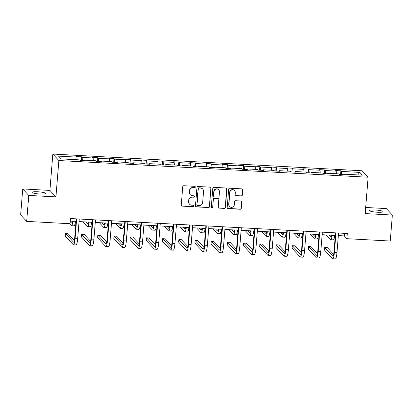 <?xml version="1.0" encoding="UTF-8"?>
<svg xmlns="http://www.w3.org/2000/svg" width="413" height="413" viewBox="0 0 413 413"><rect width="100%" height="100%" fill="white"/><g stroke="black" fill="none" stroke-linecap="round" stroke-linejoin="round"><path stroke-width="0.62" d="M195.328 187.068A0.723 0.707 137 0 0 194.673 186.32L183.837 185.731A1.038 1.007 137 0 0 182.737 186.697L181.261 205.049A1.038 1.007 137 0 0 182.195 206.123L193.031 206.712A0.723 0.707 137 0 0 193.62 205.504A0.723 0.707 137 0 0 193.145 205.282L191.746 205.204A3.314 3.227 137 0 1 188.741 201.766L188.865 200.238A3.314 3.227 137 0 1 192.391 197.151L193.795 197.228A0.723 0.707 137 0 0 194.384 196.02A0.723 0.707 137 0 0 193.909 195.798L192.504 195.726A3.314 3.227 137 0 1 189.505 192.288L189.629 190.754A3.314 3.227 137 0 1 193.155 187.672L194.554 187.745A0.723 0.707 137 0 0 195.328 187.068M190.341 194.719L190.181 194.544A3.314 3.227 137 0 1 189.345 192.112L189.464 190.579A3.314 3.227 137 0 1 192.99 187.497L194.394 187.569A0.723 0.707 137 0 0 195.055 186.459M181.446 205.715A1.038 1.007 137 0 0 182.035 205.948L192.866 206.536A0.723 0.707 137 0 0 193.532 205.421M189.582 204.203L189.417 204.027A3.314 3.227 137 0 1 188.581 201.59L188.705 200.062A3.314 3.227 137 0 1 192.231 196.975L193.63 197.053A0.723 0.707 137 0 0 194.291 195.938M375.309 210.005A6.753 1.048 4.6 0 0 369.62 210.584A6.753 1.048 4.6 0 0 377.394 212.241A6.753 1.048 4.6 0 0 383.078 211.662A6.753 1.048 4.6 0 0 375.309 210.005M37.697 191.766A6.753 1.048 4.6 0 0 32.008 192.344A6.753 1.048 4.6 0 0 39.782 194.002A6.753 1.048 4.6 0 0 45.466 193.423A6.753 1.048 4.6 0 0 37.697 191.766M241.228 196.051A1.038 1.007 137 0 0 242.328 195.086L242.741 189.939A1.038 1.007 137 0 0 241.806 188.865L229.773 188.214A1.038 1.007 137 0 0 228.673 189.18L227.196 207.532A1.038 1.007 137 0 0 228.131 208.606L240.165 209.257A1.038 1.007 137 0 0 241.264 208.291L241.765 202.071A1.038 1.007 137 0 0 240.831 200.997L235.678 200.718A1.038 1.007 137 0 0 234.579 201.683L234.331 204.765A2.767 2.7 137 0 1 229.576 206.505A2.767 2.7 137 0 1 228.874 204.471L229.845 192.391A2.767 2.7 137 0 1 234.599 190.651A2.767 2.7 137 0 1 235.302 192.685L235.142 194.699A1.038 1.007 137 0 0 236.076 195.772L241.063 195.876A1.038 1.007 137 0 0 242.168 194.915L242.581 189.763A1.038 1.007 137 0 0 242.395 189.097M365.185 213.593L392.35 215.059L390.259 241.027L346.889 238.688L347.307 233.495L70.468 218.534L70.05 223.727L26.68 221.389L28.765 195.421L55.931 196.887L58.858 160.533L368.112 177.239L365.185 213.593M211.033 188.225A1.038 1.007 137 0 0 210.093 187.151L198.059 186.5A1.038 1.007 137 0 0 196.96 187.466L195.483 205.819A1.038 1.007 137 0 0 196.423 206.892L208.451 207.543A1.038 1.007 137 0 0 209.556 206.577L210.867 188.049A1.038 1.007 137 0 0 210.682 187.383M213.919 187.357L225.947 188.008A1.038 1.007 137 0 1 226.887 189.082L225.41 207.434A1.038 1.007 137 0 1 224.311 208.4L219.158 208.121A1.038 1.007 137 0 1 218.224 207.047L218.823 199.603A1.038 1.007 137 0 0 217.883 198.529L214.466 198.343A1.038 1.007 137 0 0 213.366 199.309L212.741 207.058A0.723 0.707 137 0 1 211.497 207.512A0.723 0.707 137 0 1 211.317 206.98L212.814 188.323A1.038 1.007 137 0 1 213.919 187.357M392.35 215.059L386.32 208.586L365.675 207.471M55.931 196.887L49.906 190.414L22.741 188.942L28.765 195.421M22.741 188.942L20.65 214.91L26.68 221.389M343.838 174.725L343.998 174.178L344.545 174.761L339.347 174.482L338.805 173.894L327.793 173.3L328.335 173.888L323.142 173.605L322.599 173.021L311.588 172.422L312.13 173.011L306.936 172.732L306.394 172.144L295.383 171.55L295.925 172.133L290.731 171.854L290.184 171.266L279.178 170.672L279.72 171.261L274.526 170.977L273.979 170.393L262.967 169.8L263.515 170.383L258.321 170.104L257.774 169.516L246.762 168.922L247.31 169.511L242.116 169.227L241.569 168.643L230.557 168.05L231.104 168.633L225.911 168.354L225.364 167.766L214.352 167.172L214.899 167.755L209.706 167.477L209.159 166.893L198.147 166.294L198.694 166.883L193.501 166.604L192.954 166.016L181.942 165.422L182.489 166.005L177.296 165.727L176.749 165.138L165.737 164.544L166.284 165.133L161.091 164.849L160.543 164.266L149.532 163.672L150.079 164.255L144.886 163.976L144.338 163.388L133.327 162.794L133.874 163.383L128.68 163.099L128.133 162.516L117.122 161.917L117.669 162.505L112.47 162.226L111.928 161.638L100.917 161.044L101.464 161.628L96.265 161.349L95.723 160.76L84.711 160.167L85.254 160.755L80.06 160.471L79.518 159.888L61.129 158.891L58.553 156.129L76.942 157.121L76.395 156.537L81.588 156.816L82.135 157.405L93.147 157.998L92.6 157.41L97.798 157.694L98.34 158.277L109.352 158.876L108.805 158.287L114.003 158.566L114.546 159.155L125.557 159.748L125.015 159.165L130.209 159.444L130.751 160.027L141.762 160.626L141.22 160.037L146.414 160.316L146.956 160.905L157.967 161.498L157.425 160.915L162.619 161.194L163.166 161.782L174.172 162.376L173.63 161.788L178.824 162.072L179.371 162.655L190.383 163.249L189.835 162.665L195.029 162.944L195.576 163.533L206.588 164.126L206.041 163.538L211.234 163.822L211.781 164.405L222.793 165.004L222.246 164.415L227.439 164.694L227.986 165.283L238.998 165.876L238.451 165.293L243.644 165.572L244.191 166.16L255.203 166.754L254.656 166.165L259.849 166.449L260.397 167.033L271.408 167.626L270.861 167.043L276.054 167.322L276.602 167.91L287.613 168.504L287.066 167.915L292.259 168.199L292.807 168.783L303.818 169.382L303.271 168.793L308.465 169.072L309.012 169.66L320.023 170.254L319.476 169.671L324.67 169.95L325.217 170.533L336.228 171.132L335.681 170.543L340.88 170.827L341.422 171.41L359.811 172.402L362.382 175.169L343.998 174.178M58.858 160.533L52.828 154.059L362.082 170.765L368.112 177.239M336.399 173.765L336.228 171.132M325.429 173.728L325.217 170.533M327.633 173.847L327.793 173.3M320.194 172.892L320.023 170.254M309.223 172.856L309.012 169.66M311.428 172.975L311.588 172.422M303.989 172.014L303.818 169.382M293.013 171.978L292.807 168.783M295.223 172.097L295.383 171.55M287.784 171.137L287.613 168.504M276.808 171.101L276.602 167.91M279.018 171.219L279.178 170.672M271.578 170.264L271.408 167.626M260.603 170.228L260.397 167.033M262.813 170.347L262.967 169.8M255.373 169.387L255.203 166.754M244.398 169.351L244.191 166.16M246.607 169.469L246.762 168.922M239.168 168.514L238.998 165.876M228.193 168.478L227.986 165.283M230.402 168.597L230.557 168.05M222.963 167.637L222.793 165.004M211.988 167.601L211.781 164.405M214.197 167.719L214.352 167.172M206.758 166.759L206.588 164.126M195.783 166.723L195.576 163.533M197.992 166.847L198.147 166.294M190.553 165.887L190.383 163.249M179.578 165.85L179.371 162.655M181.787 165.969L181.942 165.422M174.348 165.009L174.172 162.376M163.372 164.973L163.166 161.782M165.582 165.092L165.737 164.544M158.143 164.137L157.967 161.498M147.167 164.1L146.956 160.905M149.377 164.219L149.532 163.672M141.938 163.259L141.762 160.626M130.962 163.223L130.751 160.027M133.172 163.341L133.327 162.794M125.733 162.386L125.557 159.748M114.757 162.345L114.546 159.155M116.967 162.469L117.122 161.917M109.528 161.509L109.352 158.876M98.552 161.473L98.34 158.277M100.762 161.591L100.917 161.044M93.323 160.631L93.147 157.998M82.347 160.595L82.135 157.405M84.551 160.714L84.711 160.167M77.112 159.759L76.942 157.121M49.906 190.414L52.828 154.059M338.345 235.591L344.308 235.911L346.889 238.688M70.256 221.105L76.018 221.42M79.059 221.585L92.228 222.292M95.264 222.457L108.433 223.17M111.469 223.335L124.638 224.042M127.674 224.207L140.843 224.92M143.879 225.085L157.048 225.797M160.084 225.957L173.254 226.67M176.289 226.835L189.459 227.548M192.494 227.713L205.664 228.42M208.699 228.585L221.869 229.298M224.904 229.463L238.074 230.175M241.109 230.335L254.279 231.048M257.32 231.213L270.484 231.925M273.525 232.091L286.689 232.798M289.73 232.963L302.894 233.675M305.935 233.841L319.099 234.553M322.14 234.713L335.304 235.425M344.514 233.34L344.308 235.911M341.634 174.606L341.422 171.41M359.811 172.402L357.725 174.916M81.289 160.538L81.588 156.816M97.499 161.416L97.798 157.694M113.704 162.288L114.003 158.566M129.909 163.166L130.209 159.444M146.114 164.044L146.414 160.316M162.319 164.916L162.619 161.194M178.524 165.794L178.824 162.072M194.73 166.666L195.029 162.944M210.935 167.544L211.234 163.822M227.14 168.421L227.439 164.694M243.345 169.294L243.644 165.572M259.55 170.171L259.849 166.449M275.755 171.044L276.054 167.322M291.96 171.922L292.259 168.199M308.165 172.794L308.465 169.072M324.37 173.672L324.67 169.95M340.575 174.549L340.88 170.827M195.669 206.485A1.038 1.007 137 0 0 196.258 206.717L208.291 207.367A1.038 1.007 137 0 0 209.391 206.402L210.867 188.049M199.066 187.987A0.723 0.707 137 0 0 198.297 188.664L197.001 204.776A0.723 0.707 137 0 0 197.657 205.524L199.138 205.607A3.314 3.227 137 0 0 202.659 202.52L203.547 191.508A3.314 3.227 137 0 0 200.548 188.07L198.906 187.817A0.723 0.707 137 0 0 198.137 188.488L198.297 188.664M197.187 205.307L197.022 205.132A0.723 0.707 137 0 1 196.836 204.6L198.137 188.488M202.711 189.077L202.546 188.901A3.314 3.227 137 0 0 200.382 187.894L200.548 188.07M198.906 187.817L200.382 187.894M218.41 207.713A1.038 1.007 137 0 0 218.998 207.946L224.145 208.224A1.038 1.007 137 0 0 225.245 207.259L226.722 188.906A1.038 1.007 137 0 0 226.541 188.24M218.56 198.844L218.394 198.668A1.038 1.007 137 0 0 217.718 198.354L214.306 198.168A1.038 1.007 137 0 0 213.201 199.133L212.741 207.058M211.425 207.419A0.723 0.707 137 0 0 212.581 206.882M219.442 191.88A2.767 2.7 137 0 0 215.834 189.169A2.767 2.7 137 0 0 213.986 191.586L213.645 195.845A1.038 1.007 137 0 0 214.584 196.918L217.997 197.099A1.038 1.007 137 0 0 219.102 196.139L219.442 191.88M218.74 189.846L218.58 189.67A2.767 2.7 137 0 0 213.826 191.41L213.986 191.586M213.908 196.603L213.743 196.428A1.038 1.007 137 0 1 213.48 195.669L213.826 191.41M235.327 195.37A1.038 1.007 137 0 0 235.916 195.597L241.063 195.876M234.599 190.651L234.439 190.476A2.767 2.7 137 0 0 229.685 192.215L229.845 192.391M229.576 206.505L229.411 206.335A2.767 2.7 137 0 1 228.714 204.296L229.685 192.215M227.382 208.198A1.038 1.007 137 0 0 227.971 208.431L239.999 209.081A1.038 1.007 137 0 0 241.104 208.116L241.605 201.895A1.038 1.007 137 0 0 241.419 201.229M72.373 221.223A5.276 0.872 93.1 0 1 71.599 223.082A5.276 0.872 93.1 0 1 71.47 223.01L70.215 221.662M69.487 223.701L71.258 225.606A7.909 1.306 -86.9 0 0 71.459 225.715A7.909 1.306 -86.9 0 0 72.884 221.249M71.459 225.715L74.056 225.854A7.909 1.306 -86.9 0 0 75.481 221.389M74.361 240.392L68.016 233.577L65.414 233.433L65.208 236.029L73.261 244.682A7.909 1.306 -86.9 0 0 73.462 244.795A7.909 1.306 -86.9 0 0 75.114 238.208L76.668 218.869M73.462 244.795L76.059 244.935A7.909 1.306 -86.9 0 0 77.711 238.347L79.265 219.014M76.229 218.849L74.707 237.769A5.276 0.872 93.1 0 1 73.607 242.163A5.276 0.872 93.1 0 1 73.473 242.085L65.414 233.433M88.578 222.096A5.276 0.872 93.1 0 1 87.804 223.954A5.276 0.872 93.1 0 1 87.675 223.882L85.873 221.951M83.106 221.802L87.463 226.479A7.909 1.306 -86.9 0 0 87.664 226.587A7.909 1.306 -86.9 0 0 89.089 222.122M87.664 226.587L90.261 226.732A7.909 1.306 -86.9 0 0 91.686 222.266M104.783 222.974A5.276 0.872 93.1 0 1 104.014 224.832A5.276 0.872 93.1 0 1 103.88 224.76L102.078 222.824M99.316 222.674L103.668 227.356A7.909 1.306 -86.9 0 0 103.869 227.465A7.909 1.306 -86.9 0 0 105.294 222.999M103.869 227.465L106.466 227.604A7.909 1.306 -86.9 0 0 107.891 223.139M90.566 241.264L84.221 234.45L81.624 234.31L81.413 236.907L89.466 245.559A7.909 1.306 -86.9 0 0 89.667 245.668A7.909 1.306 -86.9 0 0 91.319 239.081L92.873 219.747M89.667 245.668L92.264 245.807A7.909 1.306 -86.9 0 0 93.916 239.22L95.47 219.886M92.435 219.721L90.912 238.647A5.276 0.872 93.1 0 1 89.812 243.035A5.276 0.872 93.1 0 1 89.678 242.963L81.624 234.31M106.771 242.142L100.426 235.327L97.829 235.188L97.618 237.785L105.676 246.437A7.909 1.306 -86.9 0 0 105.873 246.546A7.909 1.306 -86.9 0 0 107.525 239.958L109.078 220.625M105.873 246.546L108.469 246.685A7.909 1.306 -86.9 0 0 110.121 240.098L111.675 220.764M108.64 220.599L107.117 239.519A5.276 0.872 93.1 0 1 106.017 243.913A5.276 0.872 93.1 0 1 105.883 243.84L97.829 235.188M120.988 223.846A5.276 0.872 93.1 0 1 120.219 225.704A5.276 0.872 93.1 0 1 120.085 225.632L118.283 223.701M115.521 223.552L119.873 228.229A7.909 1.306 -86.9 0 0 120.075 228.343A7.909 1.306 -86.9 0 0 121.499 223.877M120.075 228.343L122.671 228.482A7.909 1.306 -86.9 0 0 124.096 224.016M122.976 243.02L116.631 236.2L114.034 236.06L113.823 238.657L121.881 247.31A7.909 1.306 -86.9 0 0 122.078 247.418A7.909 1.306 -86.9 0 0 123.73 240.831L125.284 221.497M122.078 247.418L124.674 247.563A7.909 1.306 -86.9 0 0 126.326 240.975L127.88 221.636M124.845 221.471L123.322 240.397A5.276 0.872 93.1 0 1 122.222 244.785A5.276 0.872 93.1 0 1 122.088 244.713L114.034 236.06M137.193 224.724A5.276 0.872 93.1 0 1 136.424 226.582A5.276 0.872 93.1 0 1 136.29 226.51L134.488 224.579M131.726 224.429L136.078 229.107A7.909 1.306 -86.9 0 0 136.28 229.215A7.909 1.306 -86.9 0 0 137.705 224.749M136.28 229.215L138.876 229.354A7.909 1.306 -86.9 0 0 140.301 224.889M139.181 243.892L132.836 237.077L130.24 236.938L130.028 239.535L138.087 248.187A7.909 1.306 -86.9 0 0 138.283 248.296A7.909 1.306 -86.9 0 0 139.935 241.708L141.489 222.375M138.283 248.296L140.879 248.435A7.909 1.306 -86.9 0 0 142.531 241.848L144.085 222.514M141.05 222.349L139.527 241.269A5.276 0.872 93.1 0 1 138.427 245.663A5.276 0.872 93.1 0 1 138.293 245.59L130.24 236.938M153.399 225.596A5.276 0.872 93.1 0 1 152.629 227.46A5.276 0.872 93.1 0 1 152.495 227.387L150.693 225.452M147.931 225.302L152.283 229.984A7.909 1.306 -86.9 0 0 152.485 230.093A7.909 1.306 -86.9 0 0 153.91 225.627M152.485 230.093L155.081 230.232A7.909 1.306 -86.9 0 0 156.506 225.766M155.386 244.77L149.041 237.95L146.445 237.811L146.233 240.407L154.292 249.06A7.909 1.306 -86.9 0 0 154.488 249.173A7.909 1.306 -86.9 0 0 156.14 242.586L157.694 223.247M154.488 249.173L157.09 249.313A7.909 1.306 -86.9 0 0 158.737 242.725L160.29 223.387M157.255 223.226L155.732 242.147A5.276 0.872 93.1 0 1 154.632 246.54A5.276 0.872 93.1 0 1 154.498 246.463L146.445 237.811M169.604 226.474A5.276 0.872 93.1 0 1 168.834 228.332A5.276 0.872 93.1 0 1 168.7 228.26L166.904 226.329M164.137 226.179L168.494 230.857A7.909 1.306 -86.9 0 0 168.69 230.965A7.909 1.306 -86.9 0 0 170.115 226.5M168.69 230.965L171.287 231.104A7.909 1.306 -86.9 0 0 172.711 226.644M171.591 245.642L165.246 238.828L162.65 238.688L162.438 241.285L170.497 249.937A7.909 1.306 -86.9 0 0 170.698 250.046A7.909 1.306 -86.9 0 0 172.345 243.458L173.899 224.125M170.698 250.046L173.295 250.185A7.909 1.306 -86.9 0 0 174.942 243.598L176.496 224.264M173.46 224.099L171.937 243.02A5.276 0.872 93.1 0 1 170.837 247.413A5.276 0.872 93.1 0 1 170.703 247.341L162.65 238.688M185.809 227.351A5.276 0.872 93.1 0 1 185.039 229.21A5.276 0.872 93.1 0 1 184.905 229.138L183.109 227.202M180.342 227.052L184.699 231.734A7.909 1.306 -86.9 0 0 184.895 231.843A7.909 1.306 -86.9 0 0 186.32 227.377M184.895 231.843L187.492 231.982A7.909 1.306 -86.9 0 0 188.917 227.517M187.796 246.52L181.452 239.705L178.855 239.561L178.643 242.157L186.702 250.815A7.909 1.306 -86.9 0 0 186.903 250.923A7.909 1.306 -86.9 0 0 188.55 244.336L190.104 224.997M186.903 250.923L189.5 251.063A7.909 1.306 -86.9 0 0 191.147 244.475L192.701 225.142M189.665 224.977L188.142 243.897A5.276 0.872 93.1 0 1 187.043 248.29A5.276 0.872 93.1 0 1 186.908 248.218L178.855 239.561M202.014 228.224A5.276 0.872 93.1 0 1 201.245 230.082A5.276 0.872 93.1 0 1 201.11 230.01L199.314 228.079M196.547 227.93L200.904 232.607A7.909 1.306 -86.9 0 0 201.1 232.715A7.909 1.306 -86.9 0 0 202.525 228.255M201.1 232.715L203.697 232.86A7.909 1.306 -86.9 0 0 205.122 228.394M204.001 247.392L197.657 240.578L195.06 240.438L194.853 243.035L202.907 251.687A7.909 1.306 -86.9 0 0 203.108 251.796A7.909 1.306 -86.9 0 0 204.755 245.208L206.309 225.875M203.108 251.796L205.705 251.94A7.909 1.306 -86.9 0 0 207.352 245.353L208.906 226.014M205.87 225.849L204.347 244.775A5.276 0.872 93.1 0 1 203.248 249.163A5.276 0.872 93.1 0 1 203.113 249.091L195.06 240.438M218.219 229.101A5.276 0.872 93.1 0 1 217.45 230.96A5.276 0.872 93.1 0 1 217.315 230.888L215.519 228.957M212.752 228.807L217.109 233.484A7.909 1.306 -86.9 0 0 217.305 233.593A7.909 1.306 -86.9 0 0 218.73 229.127M217.305 233.593L219.907 233.732A7.909 1.306 -86.9 0 0 221.332 229.267M220.206 248.27L213.862 241.455L211.265 241.316L211.058 243.913L219.112 252.565A7.909 1.306 -86.9 0 0 219.313 252.673A7.909 1.306 -86.9 0 0 220.96 246.086L222.514 226.752M219.313 252.673L221.91 252.813A7.909 1.306 -86.9 0 0 223.557 246.225L225.111 226.892M222.075 226.727L220.552 245.647A5.276 0.872 93.1 0 1 219.453 250.041A5.276 0.872 93.1 0 1 219.318 249.968L211.265 241.316M234.424 229.974A5.276 0.872 93.1 0 1 233.655 231.838A5.276 0.872 93.1 0 1 233.521 231.76L231.724 229.829M228.957 229.68L233.314 234.357A7.909 1.306 -86.9 0 0 233.515 234.47A7.909 1.306 -86.9 0 0 234.94 230.005M233.515 234.47L236.112 234.61A7.909 1.306 -86.9 0 0 237.537 230.144M236.412 249.147L230.067 242.328L227.47 242.188L227.264 244.785L235.317 253.437A7.909 1.306 -86.9 0 0 235.518 253.551A7.909 1.306 -86.9 0 0 237.165 246.964L238.719 227.625M235.518 253.551L238.115 253.69A7.909 1.306 -86.9 0 0 239.762 247.103L241.321 227.764M238.28 227.604L236.757 246.525A5.276 0.872 93.1 0 1 235.658 250.913A5.276 0.872 93.1 0 1 235.529 250.841L227.47 242.188M250.629 230.852A5.276 0.872 93.1 0 1 249.86 232.71A5.276 0.872 93.1 0 1 249.726 232.638L247.929 230.707M245.162 230.557L249.519 235.234A7.909 1.306 -86.9 0 0 249.72 235.343A7.909 1.306 -86.9 0 0 251.145 230.877M249.72 235.343L252.317 235.482A7.909 1.306 -86.9 0 0 253.742 231.022M252.617 250.02L246.272 243.205L243.675 243.066L243.469 245.663L251.522 254.315A7.909 1.306 -86.9 0 0 251.724 254.423A7.909 1.306 -86.9 0 0 253.37 247.836L254.929 228.503M251.724 254.423L254.32 254.563A7.909 1.306 -86.9 0 0 255.967 247.976L257.526 228.642M254.485 228.477L252.963 247.397A5.276 0.872 93.1 0 1 251.863 251.791A5.276 0.872 93.1 0 1 251.734 251.718L243.675 243.066M266.839 231.729A5.276 0.872 93.1 0 1 266.065 233.588A5.276 0.872 93.1 0 1 265.931 233.515L264.134 231.579M261.367 231.43L265.724 236.112A7.909 1.306 -86.9 0 0 265.926 236.221A7.909 1.306 -86.9 0 0 267.35 231.755M265.926 236.221L268.522 236.36A7.909 1.306 -86.9 0 0 269.947 231.894M268.822 250.897L262.477 244.083L259.88 243.938L259.674 246.535L267.727 255.188A7.909 1.306 -86.9 0 0 267.929 255.301A7.909 1.306 -86.9 0 0 269.575 248.714L271.135 229.375M267.929 255.301L270.525 255.44A7.909 1.306 -86.9 0 0 272.172 248.853L273.731 229.52M270.691 229.354L269.168 248.275A5.276 0.872 93.1 0 1 268.073 252.668A5.276 0.872 93.1 0 1 267.939 252.591L259.88 243.938M283.044 232.602A5.276 0.872 93.1 0 1 282.27 234.46A5.276 0.872 93.1 0 1 282.136 234.388L280.339 232.457M277.572 232.307L281.929 236.985A7.909 1.306 -86.9 0 0 282.131 237.093A7.909 1.306 -86.9 0 0 283.555 232.633M282.131 237.093L284.727 237.238A7.909 1.306 -86.9 0 0 286.152 232.772M285.027 251.77L278.682 244.955L276.085 244.816L275.879 247.413L283.932 256.065A7.909 1.306 -86.9 0 0 284.134 256.174A7.909 1.306 -86.9 0 0 285.781 249.586L287.34 230.253M284.134 256.174L286.73 256.313A7.909 1.306 -86.9 0 0 288.377 249.726L289.936 230.392M286.896 230.227L285.373 249.153A5.276 0.872 93.1 0 1 284.278 253.541A5.276 0.872 93.1 0 1 284.144 253.468L276.085 244.816M299.249 233.479A5.276 0.872 93.1 0 1 298.475 235.338A5.276 0.872 93.1 0 1 298.346 235.265L296.544 233.33M293.777 233.185L298.134 237.862A7.909 1.306 -86.9 0 0 298.336 237.971A7.909 1.306 -86.9 0 0 299.761 233.505M298.336 237.971L300.932 238.11A7.909 1.306 -86.9 0 0 302.357 233.644M301.237 252.648L294.887 245.833L292.29 245.694L292.084 248.29L300.137 256.943A7.909 1.306 -86.9 0 0 300.339 257.051A7.909 1.306 -86.9 0 0 301.986 250.464L303.545 231.13M300.339 257.051L302.935 257.191A7.909 1.306 -86.9 0 0 304.582 250.603L306.141 231.27M303.101 231.104L301.583 250.025A5.276 0.872 93.1 0 1 300.483 254.418A5.276 0.872 93.1 0 1 300.349 254.346L292.29 245.694M315.455 234.352A5.276 0.872 93.1 0 1 314.68 236.21A5.276 0.872 93.1 0 1 314.551 236.138L312.749 234.207M309.982 234.057L314.339 238.735A7.909 1.306 -86.9 0 0 314.541 238.848A7.909 1.306 -86.9 0 0 315.966 234.383M314.541 238.848L317.138 238.988A7.909 1.306 -86.9 0 0 318.562 234.522M317.442 253.525L311.092 246.706L308.496 246.566L308.289 249.163L316.343 257.815A7.909 1.306 -86.9 0 0 316.544 257.924A7.909 1.306 -86.9 0 0 318.191 251.336L319.75 232.003M316.544 257.924L319.141 258.068A7.909 1.306 -86.9 0 0 320.793 251.481L322.346 232.142M319.306 231.982L317.788 250.903A5.276 0.872 93.1 0 1 316.688 255.291A5.276 0.872 93.1 0 1 316.554 255.219L308.496 246.566M331.66 235.229A5.276 0.872 93.1 0 1 330.885 237.088A5.276 0.872 93.1 0 1 330.756 237.016L328.954 235.085M326.187 234.935L330.545 239.612A7.909 1.306 -86.9 0 0 330.746 239.721A7.909 1.306 -86.9 0 0 332.171 235.255M330.746 239.721L333.343 239.86A7.909 1.306 -86.9 0 0 334.767 235.395M333.647 254.398L327.303 247.583L324.701 247.444L324.494 250.041L332.548 258.693A7.909 1.306 -86.9 0 0 332.749 258.801A7.909 1.306 -86.9 0 0 334.401 252.214L335.955 232.88M332.749 258.801L335.346 258.941A7.909 1.306 -86.9 0 0 336.998 252.353L338.552 233.02M335.516 232.855L333.993 251.775A5.276 0.872 93.1 0 1 332.893 256.168A5.276 0.872 93.1 0 1 332.759 256.096L324.701 247.444M71.47 223.01L71.743 223.02M75.114 238.208L77.711 238.347M73.473 242.085L73.746 242.101M87.675 223.882L87.948 223.898M103.88 224.76L104.153 224.775M91.319 239.081L93.916 239.22M89.678 242.963L89.951 242.978M107.525 239.958L110.121 240.098M105.883 243.84L106.156 243.856M120.085 225.632L120.359 225.648M123.73 240.831L126.326 240.975M122.088 244.713L122.362 244.728M136.29 226.51L136.564 226.525M139.935 241.708L142.531 241.848M138.293 245.59L138.567 245.606M152.495 227.387L152.769 227.398M156.14 242.586L158.737 242.725M154.498 246.463L154.772 246.478M168.7 228.26L168.974 228.275M172.345 243.458L174.942 243.598M170.703 247.341L170.977 247.356M184.905 229.138L185.179 229.153M188.55 244.336L191.147 244.475M186.908 248.218L187.182 248.228M201.11 230.01L201.384 230.026M204.755 245.208L207.352 245.353M203.113 249.091L203.387 249.106M217.315 230.888L217.589 230.903M220.96 246.086L223.557 246.225M219.318 249.968L219.597 249.984M233.521 231.76L233.794 231.776M237.165 246.964L239.762 247.103M235.529 250.841L235.802 250.856M249.726 232.638L249.999 232.653M253.37 247.836L255.967 247.976M251.734 251.718L252.007 251.734M265.931 233.515L266.204 233.526M269.575 248.714L272.172 248.853M267.939 252.591L268.213 252.606M282.136 234.388L282.409 234.403M285.781 249.586L288.377 249.726M284.144 253.468L284.418 253.484M298.346 235.265L298.62 235.281M301.986 250.464L304.582 250.603M300.349 254.346L300.623 254.362M314.551 236.138L314.825 236.153M318.191 251.336L320.793 251.481M316.554 255.219L316.828 255.234M330.756 237.016L331.03 237.031M334.401 252.214L336.998 252.353M332.759 256.096L333.033 256.112"/></g></svg>
